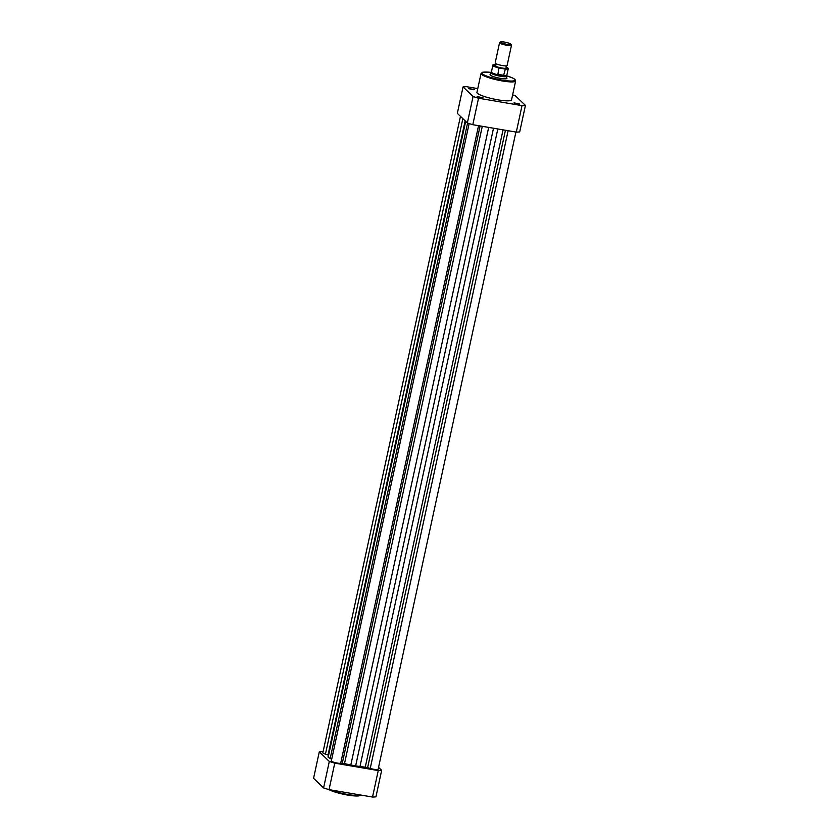 <?xml version="1.0" encoding="UTF-8"?>
<svg xmlns="http://www.w3.org/2000/svg" width="839" height="839" viewBox="0 0 839 839"><rect width="100%" height="100%" fill="white"/><g stroke="black" fill="none" stroke-linecap="round" stroke-linejoin="round"><path stroke-width="1.26" d="M328.364 755.079L325.448 754.146A5.086 0.839 -167.8 0 1 322.847 752.814L460.454 116.359M515.912 132.038L378.116 769.373A5.086 0.839 -167.8 0 1 375.337 769.52A5.086 0.839 -167.8 0 1 370.251 768.377L508.119 130.716M370.251 768.377L365.28 767.087A22.884 3.765 -167.8 0 1 359.962 766.573L350.817 765.011A22.884 3.765 -167.8 0 1 344.514 763.553L340.676 763.343A5.086 0.839 -167.8 0 1 334.992 762.567A5.086 0.839 -167.8 0 1 331.332 760.942L469.137 123.553M331.699 759.243A22.884 3.765 -167.8 0 1 330.199 758.466L328.164 757.292L328.101 756.453A22.884 3.765 -167.8 0 1 328.112 756.254L465.425 121.12L328.101 756.453M355.621 766.007L493.51 128.22M340.676 763.343L478.545 125.672M328.164 757.292L465.666 121.351M325.448 754.146L462.845 118.656M381.661 770.349L375.945 796.83A35.71 5.873 -167.8 0 1 372.526 797.05L329.035 789.635A35.71 5.873 -167.8 0 1 323.581 787.905L313.566 778.319L319.292 751.838L329.308 761.424A35.71 5.873 12.2 0 0 334.761 763.154L378.253 770.569A35.71 5.873 12.2 0 0 381.661 770.349L378.546 767.37M323.581 787.905L329.308 761.424M334.761 763.154L329.035 789.635M372.526 797.05L378.253 770.569M323.088 751.681L322.7 751.618A35.71 5.873 12.2 0 0 319.292 751.838M468.676 88.452L474.507 89.668L468.676 88.452M473.773 89.763L469.253 88.787M514.003 102.851L519.834 104.067L514.003 102.851M519.1 104.162L514.58 103.187M477.16 96.579L482.991 97.785L477.16 96.579M482.257 97.88L477.737 96.905M506.546 77.786A8.642 1.426 -167.8 0 1 506.725 77.943A8.642 1.426 -167.8 0 1 506.766 78.572A8.642 1.426 -167.8 0 1 498.586 78.017A8.642 1.426 -167.8 0 1 490.249 75.132A8.642 1.426 -167.8 0 1 490.102 74.965A8.642 1.426 -167.8 0 1 490.637 74.346M477.381 93.276A17.703 2.916 12.2 0 0 495.891 99.463A17.703 2.916 12.2 0 0 511.549 99.893L515.639 80.964A17.703 2.916 -167.8 0 1 499.992 80.534A17.703 2.916 -167.8 0 1 481.471 74.346A17.703 2.916 -167.8 0 1 481.041 73.486L476.94 92.416A17.703 2.916 12.2 0 0 477.381 93.276M525.434 105.41L519.708 131.891A35.71 5.873 -167.8 0 1 516.3 132.111L472.808 124.696A35.71 5.873 -167.8 0 1 467.354 122.966L457.339 113.38L463.055 86.899L473.081 96.485A35.71 5.873 12.2 0 0 478.534 98.215L522.015 105.63A35.71 5.873 12.2 0 0 525.434 105.41L515.419 95.824A35.71 5.873 12.2 0 0 512.629 94.901M477.769 88.598L466.474 86.679A35.71 5.873 12.2 0 0 463.055 86.899M516.3 132.111L522.015 105.63M478.534 98.215L472.808 124.696M467.354 122.966L473.081 96.485M491.413 71.997A7.887 1.3 12.2 0 0 491.392 72.049L490.983 72.794A8.138 1.342 12.2 0 0 490.951 72.857A8.138 1.342 12.2 0 0 500.694 76.286A8.138 1.342 12.2 0 0 506.861 76.297L506.337 78.73A8.138 1.342 12.2 0 0 506.137 78.352M499.562 42.695L495.167 62.988A6.104 1.007 12.2 0 0 495.639 63.523A6.104 1.007 12.2 0 0 502.477 65.557A6.104 1.007 12.2 0 0 506.452 65.862A6.104 1.007 12.2 0 0 507.102 65.568L511.486 45.275A6.104 1.007 -167.8 0 1 506.861 45.275A6.104 1.007 -167.8 0 1 499.562 42.695A6.104 1.007 -167.8 0 1 499.677 42.548L500.642 41.95A5.275 0.87 12.2 0 0 506.85 44.299A5.275 0.87 12.2 0 0 510.815 44.152A5.275 0.87 12.2 0 0 504.533 42.086A5.275 0.87 12.2 0 0 500.642 41.95M495.283 65.148L495.146 65.169A6.104 1.007 12.2 0 0 495.996 66.407A6.104 1.007 12.2 0 0 501.942 68.011A6.104 1.007 12.2 0 0 506.211 67.55M505.33 69.071L503.547 75.741A7.887 1.3 12.2 0 0 506.798 75.384L508.245 68.693A7.887 1.3 -167.8 0 1 505.33 69.071L498.88 67.969A7.887 1.3 -167.8 0 1 492.839 65.358L491.392 72.049A7.887 1.3 12.2 0 0 497.852 74.765L498.88 67.969M503.82 75.636L497.579 74.566M503.547 75.741L500.694 76.286L497.852 74.765M503.977 75.342L497.527 74.252M506.861 76.297A8.138 1.342 12.2 0 0 506.871 76.234L506.808 75.353M510.815 44.152L511.444 45.096A6.104 1.007 -167.8 0 1 511.486 45.275M328.039 754.974L465.142 120.847M367.65 767.559L505.445 130.255M365.28 767.087L503.054 129.856M359.962 766.573L497.821 128.954M350.817 765.011L488.676 127.402M344.514 763.553L482.289 126.311M342.302 763.238L480.086 125.934M330.199 758.466L467.585 123.039M330.786 789.939A17.703 2.916 12.2 0 0 347.944 794.533A17.703 2.916 12.2 0 0 360.854 795.057M360.466 795.204A16.99 2.8 -167.8 0 1 347.01 794.953A16.99 2.8 -167.8 0 1 328.993 789.625M481.041 73.486L482.75 72.227L491.182 72.427A16.99 2.8 12.2 0 0 482.299 73.78A16.99 2.8 12.2 0 0 502.215 80.104A16.99 2.8 12.2 0 0 514.674 79.296A16.99 2.8 12.2 0 0 506.84 75.825L513.111 78.216L515.02 79.464L515.639 80.964M495.618 64.739A7.582 1.248 12.2 0 0 493.542 65.631A7.582 1.248 12.2 0 0 499.698 67.802M504.638 68.651A7.582 1.248 12.2 0 0 505.969 66.973L508.245 68.693M361.074 795.099L356.292 796.022L350.01 795.445L336.817 792.603L328.815 789.572M495.513 63.439L495.146 65.169M506.599 65.83L506.106 67.487M490.427 75.29L490.951 72.857M496.405 64.792C493.5 64.708 492.315 64.897 492.839 65.358"/></g></svg>
